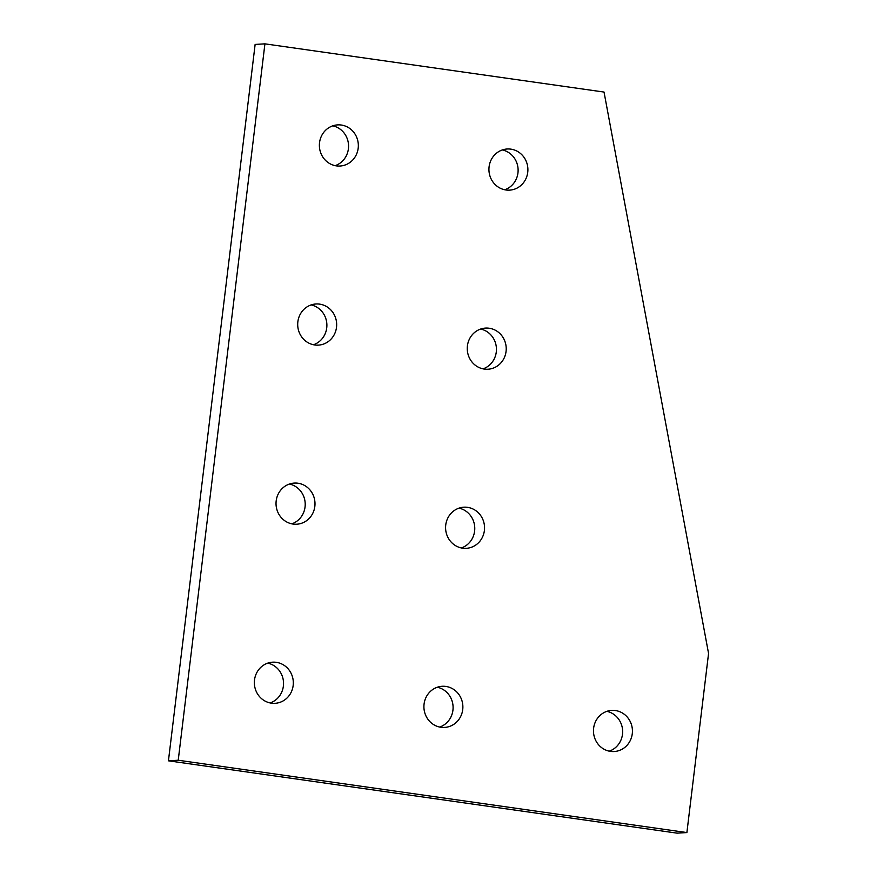 <?xml version="1.0" encoding="UTF-8"?>
<svg xmlns="http://www.w3.org/2000/svg" width="877" height="877" viewBox="0 0 877 877"><rect width="100%" height="100%" fill="white"/><g stroke="black" fill="none" stroke-linecap="round" stroke-linejoin="round"><path stroke-width="1.32" d="M483.041 368.855A20.61 19.48 86.6 0 0 496.404 348.081A20.61 19.48 86.6 0 0 480.662 329.05M489.213 328.239A20.61 19.48 -93.4 0 1 506.215 349.452A20.61 19.48 -93.4 0 1 487.974 369.228A20.61 19.48 -93.4 0 1 484.268 369.074A20.61 19.48 -93.4 0 1 467.266 347.862A20.61 19.48 -93.4 0 1 485.507 328.086A20.61 19.48 -93.4 0 1 489.213 328.239M313.484 344.749A20.61 19.48 86.6 0 0 326.847 323.975A20.61 19.48 86.6 0 0 311.105 304.933M319.656 304.133A20.61 19.48 -93.4 0 1 336.658 325.345A20.61 19.48 -93.4 0 1 318.417 345.121A20.61 19.48 -93.4 0 1 314.711 344.968A20.61 19.48 -93.4 0 1 297.709 323.756A20.61 19.48 -93.4 0 1 315.961 303.979A20.61 19.48 -93.4 0 1 319.656 304.133M335.157 165.654A20.61 19.48 86.6 0 0 348.52 144.88A20.61 19.48 86.6 0 0 332.778 125.839M341.328 125.038A20.61 19.48 -93.4 0 1 358.331 146.251A20.61 19.48 -93.4 0 1 340.09 166.016A20.61 19.48 -93.4 0 1 336.384 165.874A20.61 19.48 -93.4 0 1 319.381 144.661A20.61 19.48 -93.4 0 1 337.634 124.885A20.61 19.48 -93.4 0 1 341.328 125.038M504.713 189.761A20.61 19.48 86.6 0 0 518.077 168.987A20.61 19.48 86.6 0 0 502.335 149.945M510.885 149.145A20.61 19.48 -93.4 0 1 527.888 170.357A20.61 19.48 -93.4 0 1 509.647 190.134A20.61 19.48 -93.4 0 1 505.941 189.98A20.61 19.48 -93.4 0 1 488.938 168.768A20.61 19.48 -93.4 0 1 507.191 148.991A20.61 19.48 -93.4 0 1 510.885 149.145M291.811 523.843A20.61 19.48 86.6 0 0 305.174 503.069A20.61 19.48 86.6 0 0 289.432 484.038M297.983 483.227A20.61 19.48 -93.4 0 1 314.986 504.439A20.61 19.48 -93.4 0 1 296.744 524.216A20.61 19.48 -93.4 0 1 293.039 524.062A20.61 19.48 -93.4 0 1 276.036 502.85A20.61 19.48 -93.4 0 1 294.288 483.084A20.61 19.48 -93.4 0 1 297.983 483.227M270.138 702.948A20.61 19.48 86.6 0 0 283.501 682.163A20.61 19.48 86.6 0 0 267.759 663.133M276.31 662.332A20.61 19.48 -93.4 0 1 293.313 683.545A20.61 19.48 -93.4 0 1 275.071 703.31A20.61 19.48 -93.4 0 1 271.366 703.157A20.61 19.48 -93.4 0 1 254.363 681.944A20.61 19.48 -93.4 0 1 272.615 662.179A20.61 19.48 -93.4 0 1 276.31 662.332M461.368 547.95A20.61 19.48 86.6 0 0 474.731 527.176A20.61 19.48 86.6 0 0 458.989 508.145M467.54 507.344A20.61 19.48 -93.4 0 1 484.542 528.557A20.61 19.48 -93.4 0 1 466.301 548.322A20.61 19.48 -93.4 0 1 462.596 548.169A20.61 19.48 -93.4 0 1 445.593 526.956A20.61 19.48 -93.4 0 1 463.834 507.191A20.61 19.48 -93.4 0 1 467.54 507.344M439.684 727.055A20.61 19.48 86.6 0 0 453.058 706.281A20.61 19.48 86.6 0 0 437.316 687.239M445.867 686.439A20.61 19.48 -93.4 0 1 462.87 707.651A20.61 19.48 -93.4 0 1 444.628 727.417A20.61 19.48 -93.4 0 1 440.923 727.274A20.61 19.48 -93.4 0 1 423.92 706.062A20.61 19.48 -93.4 0 1 442.161 686.285A20.61 19.48 -93.4 0 1 445.867 686.439M609.241 751.161A20.61 19.48 86.6 0 0 622.604 730.388A20.61 19.48 86.6 0 0 606.862 711.346M615.424 710.545A20.61 19.48 -93.4 0 1 632.427 731.758A20.61 19.48 -93.4 0 1 614.185 751.534A20.61 19.48 -93.4 0 1 610.48 751.381A20.61 19.48 -93.4 0 1 593.477 730.168A20.61 19.48 -93.4 0 1 611.718 710.392A20.61 19.48 -93.4 0 1 615.424 710.545M264.92 43.85L604.034 92.063L708.561 653.464L686.888 832.569L178.228 760.238L264.92 43.85L255.13 44.431L168.439 760.819L178.228 760.238M168.439 760.819L677.099 833.15L686.888 832.569"/></g></svg>
